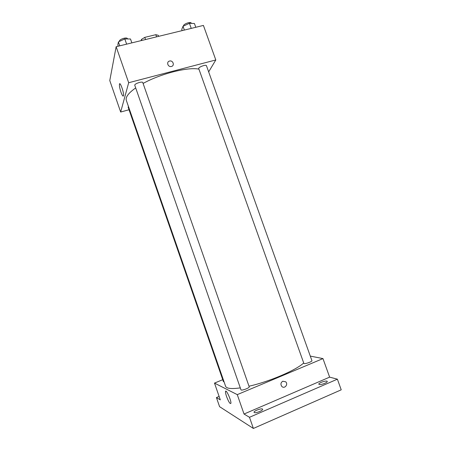 <?xml version="1.0" encoding="UTF-8"?>
<svg xmlns="http://www.w3.org/2000/svg" width="451" height="451" viewBox="0 0 451 451"><rect width="100%" height="100%" fill="white"/><g stroke="black" fill="none" stroke-linecap="round" stroke-linejoin="round"><path stroke-width="0.68" d="M141.118 40.618L141.451 39.417L144.777 37.377L155.809 34.693L158.29 35.319L158.651 36.345M141.811 40.449L141.451 39.417M156.57 36.852L155.809 34.693M145.538 39.541L144.777 37.377M129.031 109.751L120.671 112.034L109.779 80.577L116.144 46.712L203.412 25.425L215.803 59.96L208.661 71.884M198.93 69.138C188.168 66.793 160.736 73.665 143.097 83.435M135.695 87.922C128.462 93.053 125.333 97.196 126.319 100.353L225.607 386.31C226.503 388.582 231.402 389.106 240.304 387.883M120.671 112.034L128.682 82.73L215.803 59.96M142.809 82.606C142.471 80.977 134.037 83.83 134.787 85.318L240.975 389.811C241.172 391.04 249.826 387.905 249.211 386.828L142.809 82.606M206.462 65.728C206.135 64.189 198.023 67.233 198.75 68.62L303.844 363.359C304.025 364.509 312.509 361.663 311.917 360.648L206.462 65.728M224.034 381.783L223.403 381.597L128.135 107.163L128.456 106.498M128.682 82.73L116.144 46.712M120.947 92.105C119.763 88.475 119.267 85.825 119.459 84.157C120.022 81.056 124.279 93.267 123.506 95.77C123.061 96.734 122.204 95.516 120.947 92.105M169.548 61.054L169.587 61.043C173.116 60.056 174.965 65.869 171.318 66.483C167.885 67.334 166.081 61.793 169.548 61.054L169.587 61.043C173.116 60.062 174.965 65.869 171.318 66.483C167.885 67.334 166.081 61.793 169.548 61.054M303.709 362.976C296.048 370.209 269.208 381.732 248.997 386.214M222.743 379.697L214.49 383.091L237.271 394.631L322.967 358.59L310.288 356.098M219.113 396.446L216.429 397.568L219.581 406.678L253.377 428.45L341.221 389.827L337.387 379.178L329.63 377.143L322.967 358.59M216.429 397.568L220.302 399.874L214.49 383.091M253.377 428.45L249.488 417.293L337.387 379.178M237.271 394.631L244.03 414.035L249.488 417.293M226.565 396.542C225.754 394.146 225.404 392.483 225.523 391.547C225.883 388.424 231.526 400.798 230.884 403.352C230.089 404.203 228.646 401.931 226.565 396.542M244.03 414.035L329.63 377.143M282.766 381.236L285.709 381.811C288.55 384.37 284.463 389.264 281.836 386.434C280.409 384.348 280.719 382.617 282.766 381.236L285.709 381.811C288.55 384.37 284.463 389.264 281.836 386.434M319.195 384.466L318.84 384.201C318.169 382.927 326.936 380.035 327.229 381.433C327.86 382.482 320.875 385.126 319.195 384.466M254.257 412.547L254.065 412.338C253.372 410.974 262.302 407.749 262.612 409.249C263.294 410.433 255.565 413.494 254.257 412.547M118.247 46.199L117.812 44.959L118.399 41.926L124.797 38.91L130.502 38.995L131.861 42.879M126.63 44.153L124.797 38.91M119.757 45.833L118.399 41.926M127.537 38.949L127.453 38.696C126.979 36.689 118.579 39.502 119.459 41.374L119.476 41.419M182.165 30.606L181.736 29.405L183.016 26.282L189.426 23.305L194.437 23.52L195.785 27.285M191.241 28.39L189.426 23.305M184.369 30.07L183.016 26.282M191.32 23.384L191.224 23.114C190.767 21.22 182.723 24.286 183.563 26.034M120.146 83.976L119.459 84.157M226.143 391.288L225.523 391.547"/></g></svg>
